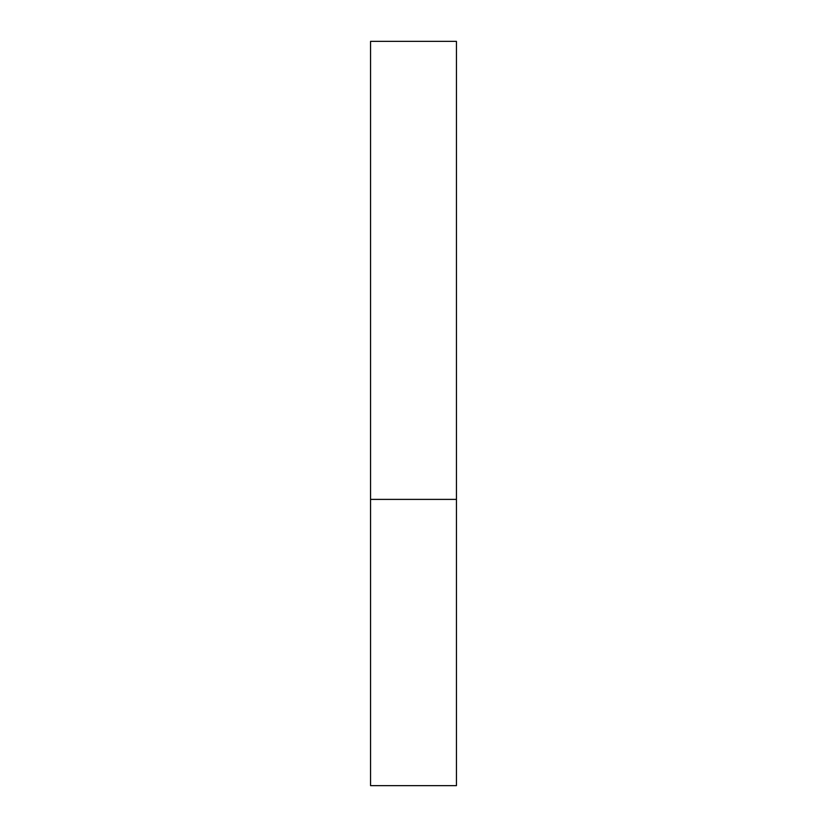 <?xml version="1.0" encoding="UTF-8"?>
<svg xmlns="http://www.w3.org/2000/svg" width="827" height="827" viewBox="0 0 827 827"><rect width="100%" height="100%" fill="white"/><g stroke="black" fill="none" stroke-linecap="round" stroke-linejoin="round"><path stroke-width="1.24" d="M370.558 499.384L456.442 499.384L456.442 41.35L370.558 41.35L370.558 785.65L456.442 785.65L456.442 499.384L370.558 499.384"/></g></svg>
